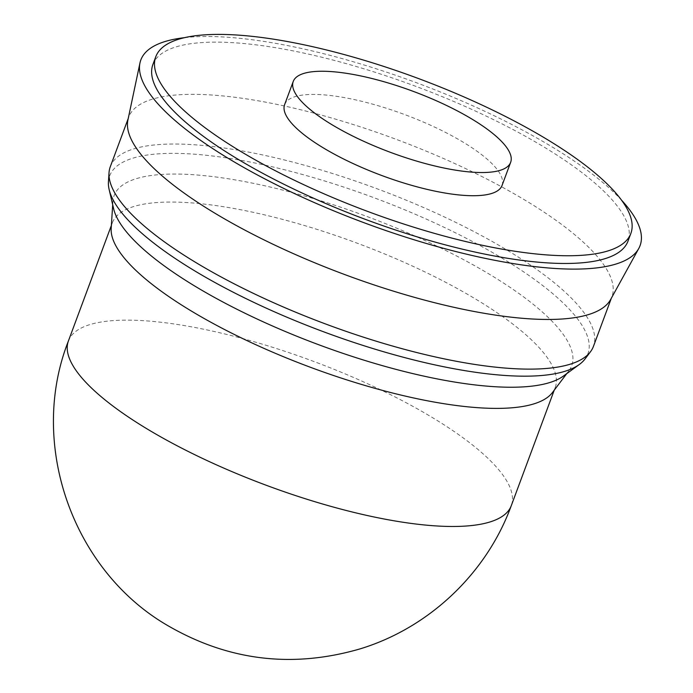 <?xml version="1.0" encoding="UTF-8"?>
<svg xmlns="http://www.w3.org/2000/svg" width="693" height="693" viewBox="0 0 693 693"><rect width="100%" height="100%" fill="white"/><g stroke="black" fill="none" stroke-linecap="round" stroke-linejoin="round"><path stroke-width="0.52" stroke-dasharray="3.46 2.6" d="M284.615 104.652A115.982 32.554 -159.6 0 1 308.576 94.543A115.982 32.554 -159.6 0 1 435.256 127.391A115.982 32.554 -159.6 0 1 502.027 185.507M111.175 228.369A236.252 66.311 -159.6 0 1 112.327 222.869A236.252 66.311 -159.6 0 1 161.131 202.278A236.252 66.311 -159.6 0 1 419.178 269.187A236.252 66.311 -159.6 0 1 555.206 387.569A236.252 66.311 -159.6 0 1 552.486 392.498M113.617 208.732A244.092 68.512 -159.6 0 1 112.933 201.247A244.092 68.512 -159.6 0 1 164.544 174.289A244.092 68.512 -159.6 0 1 439.986 247.635A244.092 68.512 -159.6 0 1 568.884 370.807A244.092 68.512 -159.6 0 1 563.47 376.03M108.437 181.774A255.128 71.604 -159.6 0 1 162.387 153.603A255.128 71.604 -159.6 0 1 450.277 230.267A255.128 71.604 -159.6 0 1 585.005 359.009M110.291 166.736A257.735 72.341 -159.6 0 1 163.531 144.274A257.735 72.341 -159.6 0 1 445.036 217.264A257.735 72.341 -159.6 0 1 593.425 346.413M127.919 119.976A257.735 72.341 -159.6 0 1 128.759 117.065A257.735 72.341 -159.6 0 1 181.999 94.603A257.735 72.341 -159.6 0 1 463.504 167.593A257.735 72.341 -159.6 0 1 611.902 296.743A257.735 72.341 -159.6 0 1 610.637 299.497M184.503 37.673A266.32 74.749 -159.6 0 1 195.842 36.764A266.32 74.749 -159.6 0 1 621.578 200.216M152.91 64.466A253.439 71.128 -159.6 0 1 205.258 42.377A253.439 71.128 -159.6 0 1 482.077 114.146A253.439 71.128 -159.6 0 1 627.988 241.147M68.416 340.956A236.252 66.311 -159.6 0 1 117.212 320.365A236.252 66.311 -159.6 0 1 430.44 416.398A236.252 66.311 -159.6 0 1 511.287 505.656M555.206 387.569L554.235 390.185M566.735 373.648L568.884 370.807M611.902 296.743L611.373 298.163M128.759 117.065L128.231 118.486M112.699 204.799L112.933 201.247M112.327 222.869L111.356 225.476"/><path stroke-width="1.04" d="M510.654 162.318L502.027 185.507A115.982 32.554 -159.6 0 1 478.075 195.608A115.982 32.554 -159.6 0 1 351.394 162.768A115.982 32.554 -159.6 0 1 284.615 104.652L293.243 81.462A115.982 32.554 -159.6 0 1 317.195 71.362A115.982 32.554 -159.6 0 1 443.875 104.201A115.982 32.554 -159.6 0 1 510.654 162.318A115.982 32.554 -159.6 0 1 486.694 172.427A115.982 32.554 -159.6 0 1 360.014 139.579A115.982 32.554 -159.6 0 1 293.243 81.462M566.735 373.648L552.486 392.498A236.252 66.311 -159.6 0 1 506.401 408.16A236.252 66.311 -159.6 0 1 257.06 345.279A236.252 66.311 -159.6 0 1 111.175 228.369L112.699 204.799M611.373 298.163L593.425 346.413A257.735 72.341 -159.6 0 1 590.462 351.775L585.005 359.009A255.128 71.604 -159.6 0 1 579.339 364.466L563.47 376.03A244.092 68.512 -159.6 0 1 521.266 386.997A244.092 68.512 -159.6 0 1 274.532 326.879A244.092 68.512 -159.6 0 1 113.617 208.732L109.156 189.605A255.128 71.604 -159.6 0 1 108.437 181.774L109.026 172.73A257.735 72.341 -159.6 0 1 110.291 166.736L128.231 118.486M579.339 364.466A255.128 71.604 -159.6 0 1 535.239 375.927A255.128 71.604 -159.6 0 1 277.347 313.097A255.128 71.604 -159.6 0 1 109.156 189.605M590.462 351.775A257.735 72.341 -159.6 0 1 540.185 368.875A257.735 72.341 -159.6 0 1 268.174 300.268A257.735 72.341 -159.6 0 1 109.026 172.73M621.578 200.216A266.32 74.749 -159.6 0 1 638.764 248.484L610.637 299.497A257.735 72.341 -159.6 0 1 558.662 319.204A257.735 72.341 -159.6 0 1 281.86 248.406A257.735 72.341 -159.6 0 1 127.919 119.976L139.96 62.976A266.32 74.749 -159.6 0 1 184.503 37.673M638.764 248.484A266.32 74.749 -159.6 0 1 585.057 268.849A266.32 74.749 -159.6 0 1 299.029 195.686A266.32 74.749 -159.6 0 1 139.96 62.976M630.864 233.42L627.988 241.147A253.439 71.128 -159.6 0 1 575.64 263.227A253.439 71.128 -159.6 0 1 298.822 191.459A253.439 71.128 -159.6 0 1 152.91 64.466L155.778 56.739A253.439 71.128 -159.6 0 1 208.134 34.65A253.439 71.128 -159.6 0 1 484.944 106.427A253.439 71.128 -159.6 0 1 630.864 233.42A253.439 71.128 -159.6 0 1 578.516 255.5A253.439 71.128 -159.6 0 1 301.698 183.732A253.439 71.128 -159.6 0 1 155.778 56.739M68.416 340.956C27.729 444.083 72.756 571.465 168.849 626.221C229.002 660.784 292.645 668.373 359.788 648.969C428.854 628.04 486.555 573.466 511.287 505.656A236.252 66.311 -159.6 0 1 462.482 526.247A236.252 66.311 -159.6 0 1 149.264 430.214A236.252 66.311 -159.6 0 1 68.416 340.956L111.356 225.476M554.235 390.185L511.287 505.656"/></g></svg>
